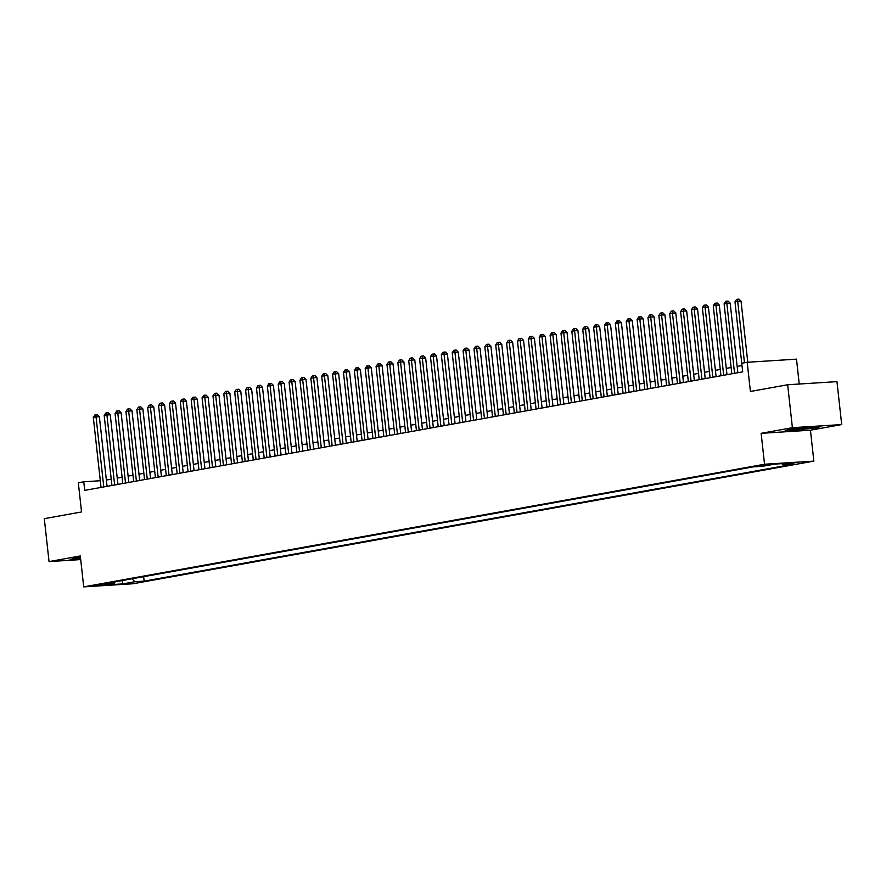 <?xml version="1.0" encoding="UTF-8"?>
<svg xmlns="http://www.w3.org/2000/svg" width="886" height="886" viewBox="0 0 886 886"><rect width="100%" height="100%" fill="white"/><g stroke="black" fill="none" stroke-linecap="round" stroke-linejoin="round"><path stroke-width="1.33" d="M759.169 465.593L768.937 464.718L759.169 465.593M799.238 384.026L796.492 359.151L747.186 362.274L741.748 363.26L734.992 301.849L737.706 301.362L744.484 362.762M841.7 424.571L836.96 381.633L787.654 384.757L792.394 427.694L761.129 433.332L764.54 464.242L813.846 461.119L810.435 430.197L841.7 424.571L792.394 427.694M764.54 464.242L83.716 586.875L133.022 583.752L813.846 461.119M83.716 586.875L80.305 555.965L49.04 561.591L80.704 559.587M49.04 561.591L44.3 518.664L81.545 511.953L78.322 482.759L83.76 481.785L84.713 490.368L742.689 371.843L741.748 363.26M102.953 584.782L93.484 585.635L102.953 584.782L102.876 584.14M132.058 578.779L134.816 581.737L144.141 581.138L792.339 464.386L783.002 464.973L794.975 462.813L774.718 464.098L762.746 466.257L753.421 466.844L105.235 583.608L114.56 583.01L115.335 581.781M134.816 581.737L122.855 583.885L102.599 585.17L114.56 583.01M747.186 362.274L750.409 391.468L787.654 384.757M100.306 480.733L83.76 481.785M741.992 365.541L737.152 366.416M731.138 367.502L726.276 368.377M720.263 369.462L715.401 370.337M709.387 371.422L704.525 372.297M698.511 373.383L693.649 374.257M687.636 375.332L682.774 376.218M676.76 377.292L671.898 378.167M665.884 379.252L661.022 380.127M655.009 381.213L650.147 382.087M644.133 383.173L639.271 384.048M633.257 385.133L628.395 386.008M622.382 387.093L617.52 387.968M611.506 389.054L606.644 389.929M600.63 391.014L595.769 391.889M589.755 392.963L584.893 393.849M578.879 394.923L574.017 395.798M568.004 396.884L563.142 397.759M557.128 398.844L552.266 399.719M546.252 400.804L541.39 401.679M535.377 402.765L530.515 403.639M524.501 404.725L519.639 405.6M513.625 406.685L508.763 407.56M502.75 408.645L497.888 409.52M491.874 410.595L487.012 411.481M480.998 412.555L476.136 413.43M470.123 414.515L465.261 415.39M459.247 416.475L454.385 417.35M448.371 418.436L443.509 419.311M437.496 420.396L432.634 421.271M426.62 422.356L421.758 423.231M415.744 424.316L410.882 425.191M404.869 426.277L400.007 427.152M393.993 428.226L389.131 429.112M383.117 430.186L378.256 431.061M372.242 432.146L367.38 433.021M361.366 434.107L356.504 434.982M350.491 436.067L345.629 436.942M339.615 438.027L334.753 438.902M328.739 439.988L323.877 440.863M317.864 441.948L313.002 442.823M306.988 443.908L302.126 444.783M296.112 445.857L291.25 446.743M285.237 447.818L280.375 448.693M274.361 449.778L269.499 450.653M263.485 451.738L258.623 452.613M252.61 453.698L247.748 454.573M241.734 455.659L236.872 456.534M230.858 457.619L225.996 458.494M219.983 459.579L215.121 460.454M209.107 461.54L204.245 462.414M198.231 463.489L193.369 464.375M187.356 465.449L182.494 466.324M176.48 467.409L171.618 468.284M165.604 469.37L160.743 470.245M154.729 471.33L149.867 472.205M143.853 473.29L138.991 474.165M132.978 475.25L128.116 476.125M122.102 477.211L117.24 478.086M111.226 479.171L106.364 480.046M143.654 576.686L144.141 581.138M783.002 464.973L781.773 463.655M122.069 580.574L122.855 583.885M80.582 558.424A11.252 0.631 173.7 0 1 76.661 558.313A11.252 0.631 173.7 0 1 79.131 557.693A11.252 0.631 173.7 0 1 80.471 557.46L72.984 558.424L69.916 559.852L80.659 559.166M761.129 433.332L810.435 430.197M805.983 427.262L788.064 429.621L784.985 431.039L817.756 427.739L820.824 426.321L805.983 427.262M107.062 486.336L99.376 416.73L96.042 416.941L103.773 486.935M93.318 417.428L94.891 414.991L95.976 414.792L96.042 416.941L93.318 417.428L101.048 487.422M95.976 414.792L97.316 414.714L99.376 416.73M80.615 558.789L70.869 559.398M796.691 428.481A11.252 0.631 173.7 0 0 791.741 429.5A11.252 0.631 173.7 0 0 792.416 429.71A11.252 0.631 173.7 0 0 805.463 428.669A11.252 0.631 173.7 0 0 813.99 427.041A11.252 0.631 173.7 0 0 813.326 426.963A11.252 0.631 173.7 0 0 801.321 427.872M819.461 426.41L817.257 427.429L799.892 429.71L785.948 430.596M117.938 484.376L110.252 414.77L106.918 414.98L114.648 484.974M104.194 415.479L105.766 413.031L106.852 412.832L106.918 414.98L104.194 415.479L111.924 485.462M106.852 412.832L108.192 412.754L110.252 414.77M128.813 482.427L121.127 412.81L117.794 413.02L125.524 483.014M115.069 413.518L116.642 411.071L117.727 410.871L117.794 413.02L115.069 413.518L122.8 483.501M117.727 410.871L119.067 410.794L121.127 412.81M139.689 480.467L132.003 410.849L128.669 411.071L136.4 481.054M125.945 411.558L127.518 409.11L128.603 408.922L128.669 411.071L125.945 411.558L133.675 481.541M128.603 408.922L129.943 408.834L132.003 410.849M150.565 478.506L142.879 408.9L139.545 409.11L147.275 479.093M136.821 409.598L138.393 407.15L139.479 406.962L139.545 409.11L136.821 409.598L144.551 479.592M139.479 406.962L140.819 406.873L142.879 408.9M161.44 476.546L153.754 406.94L150.421 407.15L158.151 477.133M147.696 407.638L149.269 405.19L150.354 405.002L150.421 407.15L147.696 407.638L155.427 477.632M150.354 405.002L151.694 404.913L153.754 406.94M172.316 474.586L164.63 404.98L161.296 405.19L169.027 475.184M158.572 405.677L160.144 403.241L161.23 403.041L161.296 405.19L158.572 405.677L166.302 475.671M161.23 403.041L162.57 402.953L164.63 404.98M183.192 472.626L175.506 403.019L172.172 403.23L179.902 473.224M169.447 403.717L171.02 401.28L172.106 401.081L172.172 403.23L169.447 403.717L177.178 473.711M172.106 401.081L173.446 400.993L175.506 403.019M194.067 470.665L186.381 401.059L183.048 401.269L190.778 471.263M180.323 401.757L181.896 399.32L182.981 399.121L183.048 401.269L180.323 401.757L188.054 471.751M182.981 399.121L184.321 399.032L186.381 401.059M204.943 468.705L197.257 399.099L193.923 399.309L201.654 469.303M191.199 399.796L192.771 397.36L193.857 397.161L193.923 399.309L191.199 399.796L198.929 469.79M193.857 397.161L195.197 397.083L197.257 399.099M215.819 466.745L208.132 397.138L204.799 397.349L212.529 467.343M202.074 397.847L203.647 395.4L204.732 395.2L204.799 397.349L202.074 397.847L209.805 467.83M204.732 395.2L206.073 395.123L208.132 397.138M226.694 464.796L219.008 395.178L215.675 395.389L223.405 465.383M212.95 395.887L214.523 393.439L215.608 393.24L215.675 395.389L212.95 395.887L220.68 465.87M215.608 393.24L216.948 393.162L219.008 395.178M237.57 462.835L229.884 393.218L226.55 393.439L234.281 463.422M223.826 393.927L225.398 391.479L226.484 391.291L226.55 393.439L223.826 393.927L231.556 463.91M226.484 391.291L227.824 391.202L229.884 393.218M248.445 460.875L240.759 391.269L237.426 391.479L245.156 461.462M234.701 391.966L236.274 389.519L237.359 389.331L237.426 391.479L234.701 391.966L242.432 461.96M237.359 389.331L238.699 389.242L240.759 391.269M259.321 458.915L251.635 389.308L248.301 389.519L256.032 459.502M245.577 390.006L247.15 387.559L248.235 387.37L248.301 389.519L245.577 390.006L253.307 460M248.235 387.37L249.575 387.282L251.635 389.308M270.197 456.954L262.511 387.348L259.177 387.559L266.907 457.553M256.453 388.046L258.025 385.609L259.111 385.41L259.177 387.559L256.453 388.046L264.183 458.04M259.111 385.41L260.451 385.321L262.511 387.348M281.072 454.994L273.386 385.388L270.053 385.598L277.783 455.592M267.328 386.086L268.901 383.649L269.986 383.45L270.053 385.598L267.328 386.086L275.059 456.08M269.986 383.45L271.326 383.361L273.386 385.388M291.948 453.034L284.262 383.428L280.928 383.638L288.659 453.632M278.204 384.125L279.777 381.689L280.862 381.489L280.928 383.638L278.204 384.125L285.934 454.119M280.862 381.489L282.202 381.401L284.262 383.428M302.824 451.074L295.138 381.467L291.804 381.678L299.534 451.672M289.08 382.165L290.652 379.729L291.738 379.529L291.804 381.678L289.08 382.165L296.81 452.159M291.738 379.529L293.078 379.452L295.138 381.467M313.699 449.113L306.013 379.507L302.68 379.717L310.41 449.711M299.955 380.216L301.528 377.768L302.613 377.569L302.68 379.717L299.955 380.216L307.686 450.199M302.613 377.569L303.953 377.491L306.013 379.507M324.575 447.164L316.889 377.547L313.555 377.757L321.286 447.751M310.831 378.256L312.404 375.808L313.489 375.609L313.555 377.757L310.831 378.256L318.561 448.238M313.489 375.609L314.829 375.531L316.889 377.547M335.451 445.204L327.765 375.586L324.431 375.808L332.161 445.791M321.707 376.295L323.279 373.848L324.365 373.659L324.431 375.808L321.707 376.295L329.437 446.278M324.365 373.659L325.705 373.571L327.765 375.586M346.326 443.244L338.64 373.637L335.307 373.848L343.037 443.831M332.582 374.335L334.155 371.887L335.24 371.699L335.307 373.848L332.582 374.335L340.313 444.329M335.24 371.699L336.58 371.611L338.64 373.637M357.202 441.283L349.516 371.677L346.182 371.887L353.913 441.87M343.458 372.375L345.031 369.927L346.116 369.739L346.182 371.887L343.458 372.375L351.188 442.369M346.116 369.739L347.456 369.65L349.516 371.677M368.078 439.323L360.392 369.717L357.058 369.927L364.788 439.921M354.334 370.414L355.906 367.978L356.992 367.779L357.058 369.927L354.334 370.414L362.064 440.408M356.992 367.779L358.332 367.69L360.392 369.717M378.953 437.363L371.267 367.756L367.934 367.967L375.664 437.961M365.209 368.454L366.782 366.018L367.867 365.818L367.934 367.967L365.209 368.454L372.94 438.448M367.867 365.818L369.207 365.73L371.267 367.756M389.829 435.403L382.143 365.796L378.809 366.007L386.54 436.001M376.085 366.494L377.657 364.057L378.743 363.858L378.809 366.007L376.085 366.494L383.815 436.488M378.743 363.858L380.083 363.769L382.143 365.796M400.705 433.442L393.019 363.836L389.685 364.046L397.415 434.04M386.96 364.534L388.533 362.097L389.618 361.898L389.685 364.046L386.96 364.534L394.691 434.528M389.618 361.898L390.959 361.82L393.019 363.836M411.58 431.482L403.894 361.876L400.561 362.086L408.291 432.08M397.836 362.584L399.409 360.137L400.494 359.938L400.561 362.086L397.836 362.584L405.566 432.567M400.494 359.938L401.834 359.86L403.894 361.876M422.456 429.533L414.77 359.915L411.436 360.126L419.167 430.12M408.712 360.624L410.284 358.177L411.37 357.977L411.436 360.126L408.712 360.624L416.442 430.607M411.37 357.977L412.71 357.9L414.77 359.915M433.332 427.573L425.645 357.955L422.312 358.177L430.042 428.159M419.587 358.664L421.16 356.216L422.245 356.017L422.312 358.177L419.587 358.664L427.318 428.647M422.245 356.017L423.586 355.939L425.645 357.955M444.207 425.612L436.521 356.006L433.188 356.216L440.918 426.199M430.463 356.704L432.036 354.256L433.121 354.068L433.188 356.216L430.463 356.704L438.193 426.698M433.121 354.068L434.461 353.979L436.521 356.006M455.083 423.652L447.397 354.046L444.063 354.256L451.794 424.239M441.339 354.743L442.911 352.296L443.997 352.107L444.063 354.256L441.339 354.743L449.069 424.737M443.997 352.107L445.337 352.019L447.397 354.046M465.958 421.692L458.272 352.085L454.939 352.296L462.669 422.29M452.214 352.783L453.787 350.347L454.872 350.147L454.939 352.296L452.214 352.783L459.945 422.777M454.872 350.147L456.212 350.059L458.272 352.085M476.834 419.731L469.148 350.125L465.815 350.335L473.545 420.329M463.09 350.823L464.663 348.386L465.748 348.187L465.815 350.335L463.09 350.823L470.82 420.817M465.748 348.187L467.088 348.098L469.148 350.125M487.71 417.771L480.024 348.165L476.69 348.375L484.42 418.369M473.966 348.862L475.538 346.426L476.624 346.227L476.69 348.375L473.966 348.862L481.696 418.856M476.624 346.227L477.964 346.138L480.024 348.165M498.585 415.811L490.899 346.204L487.566 346.415L495.296 416.409M484.841 346.902L486.414 344.466L487.499 344.266L487.566 346.415L484.841 346.902L492.572 416.896M487.499 344.266L488.839 344.189L490.899 346.204M509.461 413.851L501.775 344.244L498.441 344.455L506.172 414.449M495.717 344.953L497.29 342.505L498.375 342.306L498.441 344.455L495.717 344.953L503.447 414.936M498.375 342.306L499.715 342.229L501.775 344.244M520.337 411.901L512.651 342.284L509.317 342.494L517.047 412.488M506.593 342.993L508.165 340.545L509.251 340.346L509.317 342.494L506.593 342.993L514.323 412.976M509.251 340.346L510.591 340.268L512.651 342.284M531.212 409.941L523.526 340.324L520.193 340.545L527.923 410.528M517.468 341.032L519.041 338.585L520.126 338.386L520.193 340.545L517.468 341.032L525.199 411.015M520.126 338.386L521.466 338.308L523.526 340.324M542.088 407.981L534.402 338.374L531.068 338.585L538.799 408.568M528.344 339.072L529.917 336.625L531.002 336.436L531.068 338.585L528.344 339.072L536.074 409.066M531.002 336.436L532.342 336.348L534.402 338.374M552.964 406.021L545.278 336.414L541.944 336.625L549.674 406.608M539.22 337.112L540.792 334.664L541.878 334.476L541.944 336.625L539.22 337.112L546.95 407.106M541.878 334.476L543.218 334.387L545.278 336.414M563.839 404.06L556.153 334.454L552.82 334.664L560.55 404.658M550.095 335.152L551.668 332.715L552.753 332.516L552.82 334.664L550.095 335.152L557.826 405.146M552.753 332.516L554.093 332.427L556.153 334.454M574.715 402.1L567.029 332.494L563.695 332.704L571.426 402.698M560.971 333.191L562.544 330.755L563.629 330.556L563.695 332.704L560.971 333.191L568.701 403.185M563.629 330.556L564.969 330.467L567.029 332.494M585.591 400.14L577.905 330.533L574.571 330.744L582.301 400.738M571.847 331.231L573.419 328.795L574.505 328.595L574.571 330.744L571.847 331.231L579.577 401.225M574.505 328.595L575.845 328.507L577.905 330.533M596.466 398.179L588.78 328.573L585.447 328.784L593.177 398.778M582.722 329.271L584.295 326.834L585.38 326.635L585.447 328.784L582.722 329.271L590.453 399.265M585.38 326.635L586.72 326.557L588.78 328.573M607.342 396.219L599.656 326.613L596.322 326.823L604.053 396.817M593.598 327.322L595.17 324.874L596.256 324.675L596.322 326.823L593.598 327.322L601.328 397.305M596.256 324.675L597.596 324.597L599.656 326.613M618.218 394.27L610.532 324.653L607.198 324.863L614.928 394.857M604.473 325.361L606.046 322.914L607.131 322.714L607.198 324.863L604.473 325.361L612.204 395.344M607.131 322.714L608.472 322.637L610.532 324.653M629.093 392.31L621.407 322.692L618.074 322.914L625.804 392.897M615.349 323.401L616.922 320.954L618.007 320.754L618.074 322.914L615.349 323.401L623.079 393.384M618.007 320.754L619.347 320.677L621.407 322.692M639.969 390.349L632.283 320.743L628.949 320.954L636.68 390.936M626.225 321.441L627.797 318.993L628.883 318.805L628.949 320.954L626.225 321.441L633.955 391.435M628.883 318.805L630.223 318.716L632.283 320.743M650.845 388.389L643.158 318.783L639.825 318.993L647.555 388.976M637.1 319.481L638.673 317.033L639.758 316.845L639.825 318.993L637.1 319.481L644.831 389.475M639.758 316.845L641.099 316.756L643.158 318.783M661.72 386.429L654.034 316.823L650.701 317.033L658.431 387.027M647.976 317.52L649.549 315.084L650.634 314.884L650.701 317.033L647.976 317.52L655.706 387.514M650.634 314.884L651.974 314.796L654.034 316.823M672.596 384.469L664.91 314.862L661.576 315.073L669.307 385.067M658.852 315.56L660.424 313.123L661.51 312.924L661.576 315.073L658.852 315.56L666.582 385.554M661.51 312.924L662.85 312.836L664.91 314.862M683.471 382.508L675.785 312.902L672.452 313.112L680.182 383.106M669.727 313.6L671.3 311.163L672.385 310.964L672.452 313.112L669.727 313.6L677.458 383.594M672.385 310.964L673.725 310.875L675.785 312.902M694.347 380.548L686.661 310.942L683.327 311.152L691.058 381.146M680.614 311.639L682.176 309.203L683.261 309.004L683.327 311.152L680.614 311.639L688.333 381.633M683.261 309.004L684.601 308.926L686.661 310.942M705.223 378.588L697.537 308.981L694.203 309.192L701.933 379.186M691.49 309.69L693.051 307.243L694.137 307.043L694.203 309.192L691.49 309.69L699.209 379.673M694.137 307.043L695.477 306.966L697.537 308.981M716.098 376.639L708.412 307.021L705.079 307.232L712.809 377.226M702.365 307.73L703.927 305.282L705.012 305.083L705.079 307.232L702.365 307.73L710.085 377.713M705.012 305.083L706.352 305.005L708.412 307.021M726.974 374.678L719.288 305.061L715.954 305.282L723.685 375.265M713.241 305.77L714.803 303.322L715.888 303.123L715.954 305.282L713.241 305.77L720.96 375.753M715.888 303.123L717.228 303.045L719.288 305.061M737.85 372.718L730.164 303.112L726.83 303.322L734.56 373.305M724.117 303.809L725.678 301.362L726.764 301.174L726.83 303.322L724.117 303.809L731.836 373.792M726.764 301.174L728.104 301.085L730.164 303.112M734.992 301.849L736.554 299.402L737.639 299.213L737.706 301.362L741.039 301.151L747.784 362.241M737.639 299.213L738.979 299.125L741.039 301.151"/></g></svg>
